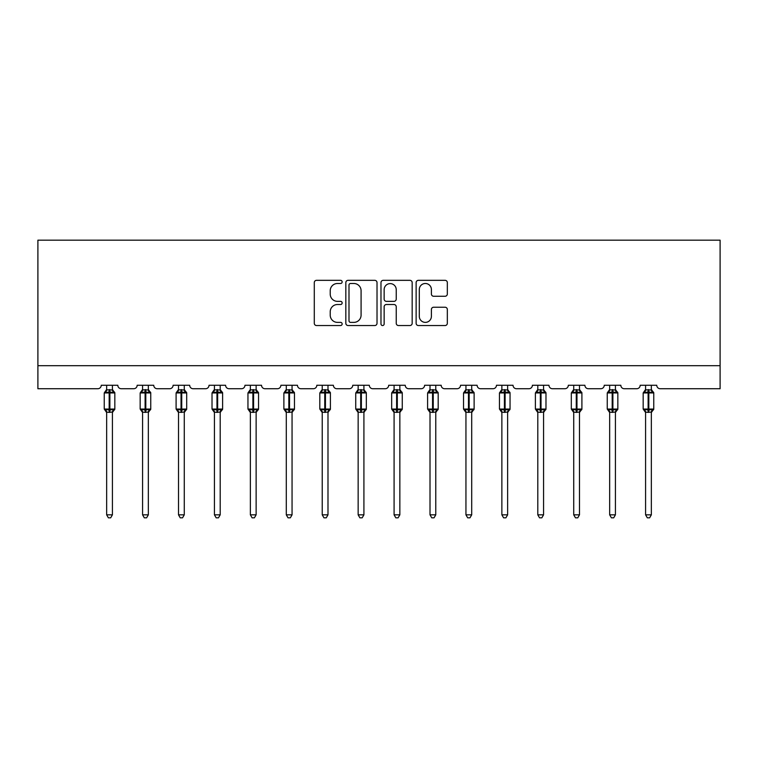 <?xml version="1.0" encoding="UTF-8"?>
<svg xmlns="http://www.w3.org/2000/svg" width="758" height="758" viewBox="0 0 758 758"><rect width="100%" height="100%" fill="white"/><g stroke="black" fill="none" stroke-linecap="round" stroke-linejoin="round"><path stroke-width="1.14" d="M342.152 281.91A1.582 1.582 0 0 0 340.569 280.327L316.55 280.327A2.265 2.265 0 0 0 314.286 282.592L314.286 323.287A2.265 2.265 0 0 0 316.55 325.542L340.569 325.542A1.582 1.582 0 0 0 342.152 323.96A1.582 1.582 0 0 0 340.569 322.377L337.462 322.377A7.239 7.239 0 0 1 330.223 315.148L330.223 311.756A7.239 7.239 0 0 1 337.462 304.517L340.569 304.517A1.582 1.582 0 0 0 342.152 302.935A1.582 1.582 0 0 0 340.569 301.352L337.462 301.352A7.239 7.239 0 0 1 330.223 294.123L330.223 290.731A7.239 7.239 0 0 1 337.462 283.492L340.569 283.492A1.582 1.582 0 0 0 342.152 281.91M445.069 296.264A2.265 2.265 0 0 0 447.334 294.009L447.334 282.592A2.265 2.265 0 0 0 445.069 280.327L418.397 280.327A2.265 2.265 0 0 0 416.133 282.592L416.133 323.287A2.265 2.265 0 0 0 418.397 325.542L445.069 325.542A2.265 2.265 0 0 0 447.334 323.287L447.334 309.491A2.265 2.265 0 0 0 445.069 307.236L433.652 307.236A2.265 2.265 0 0 0 431.397 309.491L431.397 316.332A6.045 6.045 0 0 1 425.342 322.377A6.045 6.045 0 0 1 419.297 316.332L419.297 289.547A6.045 6.045 0 0 1 425.342 283.492A6.045 6.045 0 0 1 431.397 289.547L431.397 294.009A2.265 2.265 0 0 0 433.652 296.264L445.069 296.264M720.1 365.697L720.1 240.172L37.9 240.172L37.9 388.731L97.782 388.731A3.458 3.458 0 0 0 101.24 385.272L117.822 385.272A3.458 3.458 0 0 0 121.271 388.731L133.711 388.731A3.458 3.458 0 0 0 137.17 385.272L153.751 385.272A3.458 3.458 0 0 0 157.2 388.731L169.64 388.731A3.458 3.458 0 0 0 173.099 385.272L189.68 385.272A3.458 3.458 0 0 0 193.138 388.731L205.57 388.731A3.458 3.458 0 0 0 209.028 385.272L225.609 385.272A3.458 3.458 0 0 0 229.068 388.731L241.499 388.731A3.458 3.458 0 0 0 244.957 385.272L261.538 385.272A3.458 3.458 0 0 0 264.997 388.731L277.428 388.731A3.458 3.458 0 0 0 280.886 385.272L297.468 385.272A3.458 3.458 0 0 0 300.926 388.731L313.357 388.731A3.458 3.458 0 0 0 316.816 385.272L333.397 385.272A3.458 3.458 0 0 0 336.855 388.731L349.286 388.731A3.458 3.458 0 0 0 352.745 385.272L369.326 385.272A3.458 3.458 0 0 0 372.784 388.731L385.216 388.731A3.458 3.458 0 0 0 388.674 385.272L405.255 385.272A3.458 3.458 0 0 0 408.714 388.731L421.145 388.731A3.458 3.458 0 0 0 424.603 385.272L441.184 385.272A3.458 3.458 0 0 0 444.643 388.731L457.074 388.731A3.458 3.458 0 0 0 460.532 385.272L477.114 385.272A3.458 3.458 0 0 0 480.572 388.731L493.003 388.731A3.458 3.458 0 0 0 496.462 385.272L513.043 385.272A3.458 3.458 0 0 0 516.501 388.731L528.932 388.731A3.458 3.458 0 0 0 532.391 385.272L548.972 385.272A3.458 3.458 0 0 0 552.43 388.731L564.862 388.731A3.458 3.458 0 0 0 568.32 385.272L584.901 385.272A3.458 3.458 0 0 0 588.36 388.731L600.8 388.731A3.458 3.458 0 0 0 604.249 385.272L620.83 385.272A3.458 3.458 0 0 0 624.289 388.731L636.729 388.731A3.458 3.458 0 0 0 640.178 385.272L656.76 385.272A3.458 3.458 0 0 0 660.218 388.731L720.1 388.731L720.1 365.697L37.9 365.697M377.02 282.592A2.265 2.265 0 0 0 374.765 280.327L348.083 280.327A2.265 2.265 0 0 0 345.828 282.592L345.828 323.287A2.265 2.265 0 0 0 348.083 325.542L374.765 325.542A2.265 2.265 0 0 0 377.02 323.287L377.02 282.592M383.235 280.327L409.917 280.327A2.265 2.265 0 0 1 412.172 282.592L412.172 323.287A2.265 2.265 0 0 1 409.917 325.542L398.5 325.542A2.265 2.265 0 0 1 396.235 323.287L396.235 306.782A2.265 2.265 0 0 0 393.98 304.517L386.4 304.517A2.265 2.265 0 0 0 384.145 306.782L384.145 323.96A1.582 1.582 0 0 1 382.563 325.542A1.582 1.582 0 0 1 380.98 323.96L380.98 282.592A2.265 2.265 0 0 1 383.235 280.327M350.575 283.492A1.582 1.582 0 0 0 348.993 285.074L348.993 320.795A1.582 1.582 0 0 0 350.575 322.377L353.853 322.377A7.239 7.239 0 0 0 361.083 315.148L361.083 290.731A7.239 7.239 0 0 0 353.853 283.492L350.575 283.492M396.235 289.66A6.045 6.045 0 0 0 390.19 283.606A6.045 6.045 0 0 0 384.145 289.66L384.145 299.097A2.265 2.265 0 0 0 386.4 301.352L393.98 301.352A2.265 2.265 0 0 0 396.235 299.097L396.235 289.66M106.651 514.834L112.411 514.834L110.677 517.828L108.375 517.828L106.651 514.834L106.651 412.153A2.53 2.416 180 0 0 105.315 410.021L105.817 409.282L109.18 410.087L109.18 409.055L109.872 409.055L109.872 391.895L113.245 392.71L114.07 391.848A1.156 1.156 0 0 1 114.828 392.938L104.234 392.938L104.234 409.055L109.18 409.055L109.18 391.895L105.817 392.71L105.315 391.971A2.53 2.416 0 0 0 106.651 389.839L112.411 389.963L112.411 385.272M112.411 514.834L112.411 412.03L109.18 412.371L109.18 410.087L109.872 410.087L109.872 409.055L114.828 409.055A1.156 1.156 0 0 1 114.07 410.135L112.411 412.513M112.411 412.153L112.411 412.153A2.53 2.416 180 0 1 113.738 410.021L113.245 409.282L109.872 410.087L109.872 412.371M109.18 412.371L106.651 412.134M106.651 385.272L106.651 389.858M105.817 392.71L106.148 391.725M113.245 392.71L112.411 389.963M112.411 412.03L113.245 409.282M106.651 412.03L105.817 409.282M142.58 514.834L148.341 514.834L146.607 517.828L144.304 517.828L142.58 514.834L142.58 412.153A2.53 2.416 180 0 0 141.253 410.021L141.746 409.282L145.11 410.087L145.11 409.055L145.801 409.055L145.801 391.895L149.174 392.71L149.999 391.848A1.156 1.156 0 0 1 150.757 392.938L140.164 392.938L140.164 409.055L145.11 409.055L145.11 391.895L141.746 392.71L141.253 391.971A2.53 2.416 0 0 0 142.58 389.839L148.341 389.963L148.341 385.272M148.341 514.834L148.341 412.03L145.11 412.371L145.11 410.087L145.801 410.087L145.801 409.055L150.757 409.055A1.156 1.156 0 0 1 149.999 410.135L148.341 412.513M148.341 412.153L148.341 412.153A2.53 2.416 180 0 1 149.667 410.021L149.174 409.282L145.801 410.087L145.801 412.371M145.11 412.371L142.58 412.134M142.58 385.272L142.58 389.858M141.746 392.71L142.078 391.725M149.174 392.71L148.341 389.963M148.341 412.03L149.174 409.282M142.58 412.03L141.746 409.282M178.509 514.834L184.27 514.834L182.536 517.828L180.233 517.828L178.509 514.834L178.509 412.153A2.53 2.416 180 0 0 177.183 410.021L177.675 409.282L181.039 410.087L181.039 409.055L181.731 409.055L181.731 391.895L185.104 392.71L185.928 391.848A1.156 1.156 0 0 1 186.686 392.938L176.093 392.938L176.093 409.055L181.039 409.055L181.039 391.895L177.675 392.71L177.183 391.971A2.53 2.416 0 0 0 178.509 389.839L184.27 389.963L184.27 385.272M184.27 514.834L184.27 412.03L181.039 412.371L181.039 410.087L181.731 410.087L181.731 409.055L186.686 409.055A1.156 1.156 0 0 1 185.928 410.135L184.27 412.513M184.27 412.153L184.27 412.153A2.53 2.416 180 0 1 185.596 410.021L185.104 409.282L181.731 410.087L181.731 412.371M181.039 412.371L178.509 412.134M178.509 385.272L178.509 389.858M177.675 392.71L178.016 391.725M185.104 392.71L184.27 389.963M184.27 412.03L185.104 409.282M178.509 412.03L177.675 409.282M214.438 514.834L220.199 514.834L218.465 517.828L216.163 517.828L214.438 514.834L214.438 412.153A2.53 2.416 180 0 0 213.112 410.021L213.604 409.282L216.968 410.087L216.968 409.055L217.66 409.055L217.66 391.895L221.033 392.71L221.857 391.848A1.156 1.156 0 0 1 222.615 392.938L212.022 392.938L212.022 409.055L216.968 409.055L216.968 391.895L213.604 392.71L213.112 391.971A2.53 2.416 0 0 0 214.438 389.839L220.199 389.963L220.199 385.272M220.199 514.834L220.199 412.03L216.968 412.371L216.968 410.087L217.66 410.087L217.66 409.055L222.615 409.055A1.156 1.156 0 0 1 221.857 410.135L220.199 412.513M220.199 412.153L220.199 412.153A2.53 2.416 180 0 1 221.526 410.021L221.033 409.282L217.66 410.087L217.66 412.371M216.968 412.371L214.438 412.134M214.438 385.272L214.438 389.858M213.604 392.71L213.946 391.725M221.033 392.71L220.199 389.963M220.199 412.03L221.033 409.282M214.438 412.03L213.604 409.282M250.367 514.834L256.128 514.834L254.394 517.828L252.092 517.828L250.367 514.834L250.367 412.153A2.53 2.416 180 0 0 249.041 410.021L249.534 409.282L252.897 410.087L252.897 409.055L253.589 409.055L253.589 391.895L256.962 392.71L257.786 391.848A1.156 1.156 0 0 1 258.544 392.938L247.951 392.938L247.951 409.055L252.897 409.055L252.897 391.895L249.534 392.71L249.041 391.971A2.53 2.416 0 0 0 250.367 389.839L256.128 389.963L256.128 385.272M256.128 514.834L256.128 412.03L252.897 412.371L252.897 410.087L253.589 410.087L253.589 409.055L258.544 409.055A1.156 1.156 0 0 1 257.786 410.135L256.128 412.513M256.128 412.153L256.128 412.153A2.53 2.416 180 0 1 257.455 410.021L256.962 409.282L253.589 410.087L253.589 412.371M252.897 412.371L250.367 412.134M250.367 385.272L250.367 389.858M249.534 392.71L249.875 391.725M256.962 392.71L256.128 389.963M256.128 412.03L256.962 409.282M250.367 412.03L249.534 409.282M286.297 514.834L292.057 514.834L290.323 517.828L288.031 517.828L286.297 514.834L286.297 412.153A2.53 2.416 180 0 0 284.97 410.021L285.463 409.282L288.826 410.087L288.826 409.055L289.518 409.055L289.518 391.895L292.891 392.71L293.716 391.848A1.156 1.156 0 0 1 294.474 392.938L283.88 392.938L283.88 409.055L288.826 409.055L288.826 391.895L285.463 392.71L284.97 391.971A2.53 2.416 0 0 0 286.297 389.839L292.057 389.963L292.057 385.272M292.057 514.834L292.057 412.03L288.826 412.371L288.826 410.087L289.518 410.087L289.518 409.055L294.474 409.055A1.156 1.156 0 0 1 293.716 410.135L292.057 412.513M292.057 412.153L292.057 412.153A2.53 2.416 180 0 1 293.384 410.021L292.891 409.282L289.518 410.087L289.518 412.371M288.826 412.371L286.297 412.134M286.297 385.272L286.297 389.858M285.463 392.71L285.804 391.725M292.891 392.71L292.057 389.963M292.057 412.03L292.891 409.282M286.297 412.03L285.463 409.282M322.226 514.834L327.987 514.834L326.253 517.828L323.96 517.828L322.226 514.834L322.226 412.153A2.53 2.416 180 0 0 320.899 410.021L321.392 409.282L324.756 410.087L324.756 409.055L325.447 409.055L325.447 391.895L328.82 392.71L329.645 391.848A1.156 1.156 0 0 1 330.403 392.938L319.81 392.938L319.81 409.055L324.756 409.055L324.756 391.895L321.392 392.71L320.899 391.971A2.53 2.416 0 0 0 322.226 389.839L327.987 389.963L327.987 385.272M327.987 514.834L327.987 412.03L324.756 412.371L324.756 410.087L325.447 410.087L325.447 409.055L330.403 409.055A1.156 1.156 0 0 1 329.645 410.135L327.987 412.513M327.987 412.153L327.987 412.153A2.53 2.416 180 0 1 329.313 410.021L328.82 409.282L325.447 410.087L325.447 412.371M324.756 412.371L322.226 412.134M322.226 385.272L322.226 389.858M321.392 392.71L321.733 391.725M328.82 392.71L327.987 389.963M327.987 412.03L328.82 409.282M322.226 412.03L321.392 409.282M358.155 514.834L363.916 514.834L362.182 517.828L359.889 517.828L358.155 514.834L358.155 412.153A2.53 2.416 180 0 0 356.829 410.021L357.321 409.282L360.694 410.087L360.694 409.055L361.376 409.055L361.376 391.895L364.75 392.71L365.574 391.848A1.156 1.156 0 0 1 366.332 392.938L355.739 392.938L355.739 409.055L360.694 409.055L360.694 391.895L357.321 392.71L356.829 391.971A2.53 2.416 0 0 0 358.155 389.839L363.916 389.963L363.916 385.272M363.916 514.834L363.916 412.03L360.694 412.371L360.694 410.087L361.376 410.087L361.376 409.055L366.332 409.055A1.156 1.156 0 0 1 365.574 410.135L363.916 412.513M363.916 412.153L363.916 412.153A2.53 2.416 180 0 1 365.242 410.021L364.75 409.282L361.376 410.087L361.376 412.371M360.694 412.371L358.155 412.134M358.155 385.272L358.155 389.858M357.321 392.71L357.662 391.725M364.75 392.71L363.916 389.963M363.916 412.03L364.75 409.282M358.155 412.03L357.321 409.282M394.084 514.834L399.845 514.834L398.111 517.828L395.818 517.828L394.084 514.834L394.084 412.153A2.53 2.416 180 0 0 392.758 410.021L393.25 409.282L396.624 410.087L396.624 409.055L397.306 409.055L397.306 391.895L400.679 392.71L401.503 391.848A1.156 1.156 0 0 1 402.261 392.938L391.668 392.938L391.668 409.055L396.624 409.055L396.624 391.895L393.25 392.71L392.758 391.971A2.53 2.416 0 0 0 394.084 389.839L399.845 389.963L399.845 385.272M399.845 514.834L399.845 412.03L396.624 412.371L396.624 410.087L397.306 410.087L397.306 409.055L402.261 409.055A1.156 1.156 0 0 1 401.503 410.135L399.845 412.513M399.845 412.153L399.845 412.153A2.53 2.416 180 0 1 401.171 410.021L400.679 409.282L397.306 410.087L397.306 412.371M396.624 412.371L394.084 412.134M394.084 385.272L394.084 389.858M393.25 392.71L393.591 391.725M400.679 392.71L399.845 389.963M399.845 412.03L400.679 409.282M394.084 412.03L393.25 409.282M430.013 514.834L435.774 514.834L434.04 517.828L431.747 517.828L430.013 514.834L430.013 412.153A2.53 2.416 180 0 0 428.687 410.021L429.18 409.282L432.553 410.087L432.553 409.055L433.244 409.055L433.244 391.895L436.608 392.71L437.432 391.848A1.156 1.156 0 0 1 438.19 392.938L427.597 392.938L427.597 409.055L432.553 409.055L432.553 391.895L429.18 392.71L428.687 391.971A2.53 2.416 0 0 0 430.013 389.839L435.774 389.963L435.774 385.272M435.774 514.834L435.774 412.03L432.553 412.371L432.553 410.087L433.244 410.087L433.244 409.055L438.19 409.055A1.156 1.156 0 0 1 437.432 410.135L435.774 412.513M435.774 412.153L435.774 412.153A2.53 2.416 180 0 1 437.101 410.021L436.608 409.282L433.244 410.087L433.244 412.371M432.553 412.371L430.013 412.134M430.013 385.272L430.013 389.858M429.18 392.71L429.521 391.725M436.608 392.71L435.774 389.963M435.774 412.03L436.608 409.282M430.013 412.03L429.18 409.282M465.943 514.834L471.703 514.834L469.969 517.828L467.677 517.828L465.943 514.834L465.943 412.153A2.53 2.416 180 0 0 464.616 410.021L465.109 409.282L468.482 410.087L468.482 409.055L469.174 409.055L469.174 391.895L472.537 392.71L473.362 391.848A1.156 1.156 0 0 1 474.12 392.938L463.526 392.938L463.526 409.055L468.482 409.055L468.482 391.895L465.109 392.71L464.616 391.971A2.53 2.416 0 0 0 465.943 389.839L471.703 389.963L471.703 385.272M471.703 514.834L471.703 412.03L468.482 412.371L468.482 410.087L469.174 410.087L469.174 409.055L474.12 409.055A1.156 1.156 0 0 1 473.362 410.135L471.703 412.513M471.703 412.153L471.703 412.153A2.53 2.416 180 0 1 473.03 410.021L472.537 409.282L469.174 410.087L469.174 412.371M468.482 412.371L465.943 412.134M465.943 385.272L465.943 389.858M465.109 392.71L465.45 391.725M472.537 392.71L471.703 389.963M471.703 412.03L472.537 409.282M465.943 412.03L465.109 409.282M501.872 514.834L507.633 514.834L505.908 517.828L503.606 517.828L501.872 514.834L501.872 412.153A2.53 2.416 180 0 0 500.545 410.021L501.038 409.282L504.411 410.087L504.411 409.055L505.103 409.055L505.103 391.895L508.466 392.71L509.291 391.848A1.156 1.156 0 0 1 510.049 392.938L499.456 392.938L499.456 409.055L504.411 409.055L504.411 391.895L501.038 392.71L500.545 391.971A2.53 2.416 0 0 0 501.872 389.839L507.633 389.963L507.633 385.272M507.633 514.834L507.633 412.03L504.411 412.371L504.411 410.087L505.103 410.087L505.103 409.055L510.049 409.055A1.156 1.156 0 0 1 509.291 410.135L507.633 412.513M507.633 412.153L507.633 412.153A2.53 2.416 180 0 1 508.959 410.021L508.466 409.282L505.103 410.087L505.103 412.371M504.411 412.371L501.872 412.134M501.872 385.272L501.872 389.858M501.038 392.71L501.379 391.725M508.466 392.71L507.633 389.963M507.633 412.03L508.466 409.282M501.872 412.03L501.038 409.282M537.801 514.834L543.562 514.834L541.837 517.828L539.535 517.828L537.801 514.834L537.801 412.153A2.53 2.416 180 0 0 536.475 410.021L536.967 409.282L540.34 410.087L540.34 409.055L541.032 409.055L541.032 391.895L544.396 392.71L545.22 391.848A1.156 1.156 0 0 1 545.978 392.938L535.385 392.938L535.385 409.055L540.34 409.055L540.34 391.895L536.967 392.71L536.475 391.971A2.53 2.416 0 0 0 537.801 389.839L543.562 389.963L543.562 385.272M543.562 514.834L543.562 412.03L540.34 412.371L540.34 410.087L541.032 410.087L541.032 409.055L545.978 409.055A1.156 1.156 0 0 1 545.22 410.135L543.562 412.513M543.562 412.153L543.562 412.153A2.53 2.416 180 0 1 544.888 410.021L544.396 409.282L541.032 410.087L541.032 412.371M540.34 412.371L537.801 412.134M537.801 385.272L537.801 389.858M536.967 392.71L537.308 391.725M544.396 392.71L543.562 389.963M543.562 412.03L544.396 409.282M537.801 412.03L536.967 409.282M573.73 514.834L579.491 514.834L577.767 517.828L575.464 517.828L573.73 514.834L573.73 412.153A2.53 2.416 180 0 0 572.404 410.021L572.896 409.282L576.269 410.087L576.269 409.055L576.961 409.055L576.961 391.895L580.325 392.71L581.149 391.848A1.156 1.156 0 0 1 581.907 392.938L571.314 392.938L571.314 409.055L576.269 409.055L576.269 391.895L572.896 392.71L572.404 391.971A2.53 2.416 0 0 0 573.73 389.839L579.491 389.963L579.491 385.272M579.491 514.834L579.491 412.03L576.269 412.371L576.269 410.087L576.961 410.087L576.961 409.055L581.907 409.055A1.156 1.156 0 0 1 581.149 410.135L579.491 412.513M579.491 412.153L579.491 412.153A2.53 2.416 180 0 1 580.817 410.021L580.325 409.282L576.961 410.087L576.961 412.371M576.269 412.371L573.73 412.134M573.73 385.272L573.73 389.858M572.896 392.71L573.237 391.725M580.325 392.71L579.491 389.963M579.491 412.03L580.325 409.282M573.73 412.03L572.896 409.282M609.659 514.834L615.42 514.834L613.696 517.828L611.393 517.828L609.659 514.834L609.659 412.153A2.53 2.416 180 0 0 608.333 410.021L608.826 409.282L612.199 410.087L612.199 409.055L612.89 409.055L612.89 391.895L616.254 392.71L617.088 391.848A1.156 1.156 0 0 1 617.836 392.938L607.243 392.938L607.243 409.055L612.199 409.055L612.199 391.895L608.826 392.71L608.333 391.971A2.53 2.416 0 0 0 609.659 389.839L615.42 389.963L615.42 385.272M615.42 514.834L615.42 412.03L612.199 412.371L612.199 410.087L612.89 410.087L612.89 409.055L617.836 409.055A1.156 1.156 0 0 1 617.088 410.135L615.42 412.513M615.42 412.153L615.42 412.153A2.53 2.416 180 0 1 616.747 410.021L616.254 409.282L612.89 410.087L612.89 412.371M612.199 412.371L609.659 412.134M609.659 385.272L609.659 389.858M608.826 392.71L609.167 391.725M616.254 392.71L615.42 389.963M615.42 412.03L616.254 409.282M609.659 412.03L608.826 409.282M645.589 514.834L651.349 514.834L649.625 517.828L647.323 517.828L645.589 514.834L645.589 412.153A2.53 2.416 180 0 0 644.262 410.021L644.755 409.282L648.128 410.087L648.128 409.055L648.82 409.055L648.82 391.895L652.183 392.71L653.017 391.848A1.156 1.156 0 0 1 653.766 392.938L643.172 392.938L643.172 409.055L648.128 409.055L648.128 391.895L644.755 392.71L644.262 391.971A2.53 2.416 0 0 0 645.589 389.839L651.349 389.963L651.349 385.272M651.349 514.834L651.349 412.03L648.128 412.371L648.128 410.087L648.82 410.087L648.82 409.055L653.766 409.055A1.156 1.156 0 0 1 653.017 410.135L651.349 412.513M651.349 412.153L651.349 412.153A2.53 2.416 180 0 1 652.685 410.021L652.183 409.282L648.82 410.087L648.82 412.371M648.128 412.371L645.589 412.134M645.589 385.272L645.589 389.858M644.755 392.71L645.096 391.725M652.183 392.71L651.349 389.963M651.349 412.03L652.183 409.282M645.589 412.03L644.755 409.282M109.872 389.621L109.872 391.895L109.18 391.895L109.18 389.621M113.738 391.971A2.53 2.416 0 0 1 112.411 389.839M145.801 389.621L145.801 391.895L145.11 391.895L145.11 389.621M149.667 391.971A2.53 2.416 0 0 1 148.341 389.839M181.731 389.621L181.731 391.895L181.039 391.895L181.039 389.621M185.596 391.971A2.53 2.416 0 0 1 184.27 389.839M217.66 389.621L217.66 391.895L216.968 391.895L216.968 389.621M221.526 391.971A2.53 2.416 0 0 1 220.199 389.839M253.589 389.621L253.589 391.895L252.897 391.895L252.897 389.621M257.455 391.971A2.53 2.416 0 0 1 256.128 389.839M289.518 389.621L289.518 391.895L288.826 391.895L288.826 389.621M293.384 391.971A2.53 2.416 0 0 1 292.057 389.839M325.447 389.621L325.447 391.895L324.756 391.895L324.756 389.621M329.313 391.971A2.53 2.416 0 0 1 327.987 389.839M361.376 389.621L361.376 391.895L360.694 391.895L360.694 389.621M365.242 391.971A2.53 2.416 0 0 1 363.916 389.839M397.306 389.621L397.306 391.895L396.624 391.895L396.624 389.621M401.171 391.971A2.53 2.416 0 0 1 399.845 389.839M433.244 389.621L433.244 391.895L432.553 391.895L432.553 389.621M437.101 391.971A2.53 2.416 0 0 1 435.774 389.839M469.174 389.621L469.174 391.895L468.482 391.895L468.482 389.621M473.03 391.971A2.53 2.416 0 0 1 471.703 389.839M505.103 389.621L505.103 391.895L504.411 391.895L504.411 389.621M508.959 391.971A2.53 2.416 0 0 1 507.633 389.839M541.032 389.621L541.032 391.895L540.34 391.895L540.34 389.621M544.888 391.971A2.53 2.416 0 0 1 543.562 389.839M576.961 389.621L576.961 391.895L576.269 391.895L576.269 389.621M580.817 391.971A2.53 2.416 0 0 1 579.491 389.839M612.89 389.621L612.89 391.895L612.199 391.895L612.199 389.621M616.747 391.971A2.53 2.416 0 0 1 615.42 389.839M648.82 389.621L648.82 391.895L648.128 391.895L648.128 389.621M652.685 391.971A2.53 2.416 0 0 1 651.349 389.839M114.828 409.055L114.828 392.938M106.651 412.513L104.234 409.055M106.651 389.47L104.234 392.938M114.07 391.848L112.411 389.47M150.757 409.055L150.757 392.938M142.58 412.513L140.164 409.055M142.58 389.47L140.164 392.938M149.999 391.848L148.341 389.47M186.686 409.055L186.686 392.938M178.509 412.513L176.093 409.055M178.509 389.47L176.093 392.938M185.928 391.848L184.27 389.47M222.615 409.055L222.615 392.938M214.438 412.513L212.022 409.055M214.438 389.47L212.022 392.938M221.857 391.848L220.199 389.47M258.544 409.055L258.544 392.938M250.367 412.513L247.951 409.055M250.367 389.47L247.951 392.938M257.786 391.848L256.128 389.47M294.474 409.055L294.474 392.938M286.297 412.513L283.88 409.055M286.297 389.47L283.88 392.938M293.716 391.848L292.057 389.47M330.403 409.055L330.403 392.938M322.226 412.513L319.81 409.055M322.226 389.47L319.81 392.938M329.645 391.848L327.987 389.47M366.332 409.055L366.332 392.938M358.155 412.513L355.739 409.055M358.155 389.47L355.739 392.938M365.574 391.848L363.916 389.47M402.261 409.055L402.261 392.938M394.084 412.513L391.668 409.055M394.084 389.47L391.668 392.938M401.503 391.848L399.845 389.47M438.19 409.055L438.19 392.938M430.013 412.513L427.597 409.055M430.013 389.47L427.597 392.938M437.432 391.848L435.774 389.47M474.12 409.055L474.12 392.938M465.943 412.513L463.526 409.055M465.943 389.47L463.526 392.938M473.362 391.848L471.703 389.47M510.049 409.055L510.049 392.938M501.872 412.513L499.456 409.055M501.872 389.47L499.456 392.938M509.291 391.848L507.633 389.47M545.978 409.055L545.978 392.938M537.801 412.513L535.385 409.055M537.801 389.47L535.385 392.938M545.22 391.848L543.562 389.47M581.907 409.055L581.907 392.938M573.73 412.513L571.314 409.055M573.73 389.47L571.314 392.938M581.149 391.848L579.491 389.47M617.836 409.055L617.836 392.938M609.659 412.513L607.243 409.055M609.659 389.47L607.243 392.938M617.088 391.848L615.42 389.47M653.766 409.055L653.766 392.938M645.589 412.513L643.172 409.055M645.589 389.47L643.172 392.938M653.017 391.848L651.349 389.47"/></g></svg>
